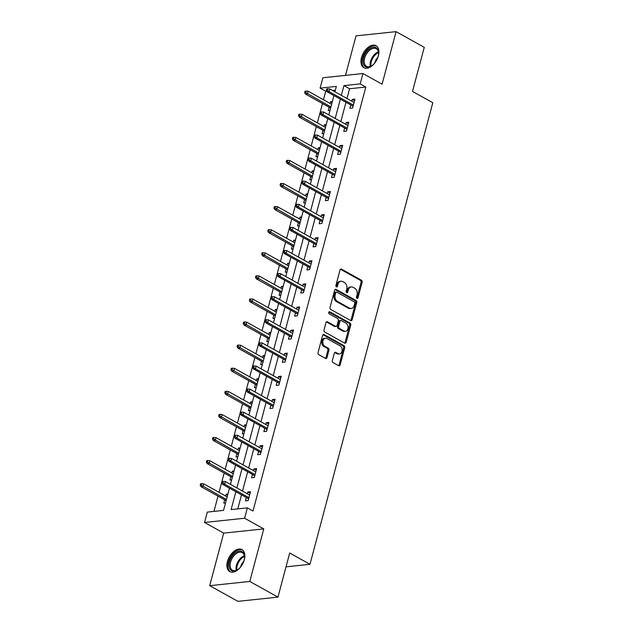 <?xml version="1.0" encoding="UTF-8"?>
<svg xmlns="http://www.w3.org/2000/svg" width="633" height="633" viewBox="0 0 633 633"><rect width="100%" height="100%" fill="white"/><g stroke="black" fill="none" stroke-linecap="round" stroke-linejoin="round"><path stroke-width="0.95" d="M356.988 298.309A1.108 0.815 84 0 0 358.033 297.724L362.139 282.286A1.583 1.163 84 0 0 361.419 280.213L341.511 269.136A1.583 1.163 84 0 0 340.958 269.017A1.583 1.163 84 0 0 340.016 269.974L335.909 285.412A1.108 0.815 84 0 0 337.46 286.274L337.99 284.28A5.064 3.735 84 0 1 340.997 281.21A5.064 3.735 84 0 1 342.769 281.598L344.431 282.524A5.064 3.735 84 0 1 346.734 289.139L346.196 291.14A1.108 0.815 84 0 0 347.746 292.003L348.277 290.001A5.064 3.735 84 0 1 351.291 286.939A5.064 3.735 84 0 1 353.056 287.319L354.717 288.244A5.064 3.735 84 0 1 357.02 294.867L356.482 296.861A1.108 0.815 84 0 0 356.988 298.309M356.806 298.167A1.108 0.815 84 0 0 356.949 297.834L361.063 282.397A1.583 1.163 84 0 0 360.343 280.332L340.435 269.254L341.511 269.136M336.234 286.725A1.108 0.815 84 0 0 336.376 286.385L336.906 284.391L337.99 284.28M346.52 292.446A1.108 0.815 84 0 0 346.662 292.114L347.193 290.112L348.277 290.001M244.306 559.73A12.573 7.541 -60.9 0 0 241.972 549.634A12.573 7.541 -60.9 0 0 227.413 561.511A12.573 7.541 -60.9 0 0 229.747 571.599A12.573 7.541 -60.9 0 0 244.306 559.73M378.384 55.815A12.573 7.541 -60.9 0 0 376.049 45.718A12.573 7.541 -60.9 0 0 361.49 57.595A12.573 7.541 -60.9 0 0 363.825 67.691A12.573 7.541 -60.9 0 0 378.384 55.815M332.365 360.549A1.583 1.163 84 0 0 333.085 362.622L338.671 365.732A1.583 1.163 84 0 0 339.225 365.85A1.583 1.163 84 0 0 340.158 364.893L344.724 347.746A1.583 1.163 84 0 0 344.004 345.673L324.096 334.596A1.583 1.163 84 0 0 323.542 334.477A1.583 1.163 84 0 0 322.601 335.435L318.043 352.581A1.583 1.163 84 0 0 318.763 354.646L325.504 358.405A1.583 1.163 84 0 0 326.058 358.523A1.583 1.163 84 0 0 327 357.566L328.954 350.231A1.583 1.163 84 0 0 328.234 348.158L324.887 346.298A4.233 3.118 84 0 1 322.798 341.733A4.233 3.118 84 0 1 325.481 338.204A4.233 3.118 84 0 1 326.952 338.52L340.063 345.816A4.233 3.118 84 0 1 342.144 350.381A4.233 3.118 84 0 1 339.47 353.91A4.233 3.118 84 0 1 337.99 353.594L335.806 352.375A1.583 1.163 84 0 0 335.261 352.257A1.583 1.163 84 0 0 334.319 353.214L332.365 360.549M277.958 597.125L237.897 601.35L209.721 585.675L249.79 581.45L277.958 597.125L289.7 553.013L309.98 564.304L432.798 102.728L412.51 91.445L424.252 47.325L396.076 31.65L382.095 84.205L362.938 73.539L360.185 83.904L365.819 87.037L253.002 511.013L247.368 507.88L244.615 518.237L204.546 522.462L207.308 512.097L223.544 510.388L229.463 488.162M249.79 581.45L263.771 528.895L244.615 518.237M350.69 320.535A1.583 1.163 84 0 0 351.244 320.662A1.583 1.163 84 0 0 352.185 319.705L356.751 302.558A1.583 1.163 84 0 0 356.031 300.485L336.115 289.408A1.583 1.163 84 0 0 335.569 289.289A1.583 1.163 84 0 0 334.628 290.246L330.062 307.393A1.583 1.163 84 0 0 330.782 309.458L350.69 320.535A1.583 1.163 84 0 0 351.101 319.815L355.667 302.669A1.583 1.163 84 0 0 354.947 300.604L335.047 289.526L336.115 289.408M350.737 325.148L346.172 342.295A1.583 1.163 84 0 1 345.23 343.252A1.583 1.163 84 0 1 344.684 343.133L324.769 332.056A1.583 1.163 84 0 1 324.049 329.983L326.003 322.648A1.583 1.163 84 0 1 326.945 321.691A1.583 1.163 84 0 1 327.498 321.809L335.569 326.304A1.583 1.163 84 0 0 336.123 326.422A1.583 1.163 84 0 0 337.065 325.465L338.362 320.599A1.583 1.163 84 0 0 337.642 318.534L329.231 313.849A1.108 0.815 84 0 1 329.777 311.816L350.017 323.083A1.583 1.163 84 0 1 350.737 325.148L349.653 325.267L345.088 342.413L346.172 342.295M396.076 31.65L356.015 35.875L345.499 75.382M286.021 566.828L309.98 564.304M365.819 87.037L349.574 88.755L346.979 98.495M345.974 102.277L340.839 121.583M339.826 125.374L334.691 144.68M333.686 148.47L328.543 167.769M327.538 171.559L322.403 190.865M321.398 194.655L316.255 213.962M315.25 217.744L310.115 237.051M309.102 240.841L303.967 260.147M302.962 263.937L297.827 283.236M296.814 287.026L291.678 306.332M290.674 310.123L285.53 329.429M284.526 333.211L279.39 352.518M278.378 356.308L273.242 375.614M272.237 379.404L267.102 398.703M266.089 402.493L260.954 421.8M259.949 425.59L254.814 444.896M253.801 448.678L248.666 467.985M247.661 471.775L242.518 491.081M241.513 494.871L237.786 508.885M350.785 104.959L349.899 108.283L352.605 107.998L354.971 99.12L352.264 99.405L351.798 101.169M344.645 128.048L343.759 131.379L346.465 131.094L348.823 122.209L346.116 122.493L345.65 124.266M338.497 151.145L337.611 154.476L340.317 154.183L342.682 145.305L339.976 145.59L339.502 147.354M332.349 174.241L331.47 177.564L334.177 177.28L336.534 168.402L333.828 168.687L333.362 170.451M326.209 197.33L325.322 200.661L328.029 200.376L330.394 191.49L327.688 191.775L327.214 193.54M320.061 220.426L319.174 223.75L321.881 223.465L324.246 214.587L321.54 214.872L321.073 216.636M313.921 243.515L313.034 246.846L315.74 246.561L318.106 237.676L315.392 237.961L314.925 239.733M307.773 266.612L306.886 269.943L309.592 269.65L311.958 260.772L309.252 261.057L308.777 262.822M301.625 289.708L300.746 293.032L303.452 292.747L305.81 283.869L303.104 284.154L302.637 285.918M295.484 312.797L294.598 316.128L297.304 315.843L299.67 306.958L296.964 307.242L296.489 309.007M289.336 335.894L288.45 339.217L291.164 338.932L293.522 330.054L290.816 330.339L290.349 332.103M283.196 358.982L282.31 362.313L285.016 362.029L287.382 353.143L284.676 353.428L284.201 355.2M277.048 382.079L276.162 385.41L278.868 385.117L281.234 376.239L278.528 376.524L278.061 378.289M270.908 405.175L270.022 408.499L272.728 408.214L275.094 399.336L272.38 399.621L271.913 401.385M264.76 428.264L263.874 431.595L266.58 431.31L268.946 422.425L266.24 422.709L265.765 424.474M258.612 451.361L257.734 454.684L260.44 454.399L262.798 445.521L260.092 445.806L259.625 447.571M252.472 474.449L251.586 477.78L254.292 477.496L256.658 468.61L253.952 468.895L253.477 470.667M246.324 497.546L245.438 500.877L248.152 500.584L250.51 491.706L247.804 491.991L247.337 493.756M326.786 91.152L325.75 91.263L323.487 99.753M322.482 103.543L317.347 122.849M316.334 126.632L311.199 145.938M310.194 149.728L305.059 169.035M304.046 172.825L298.911 192.123M297.906 195.913L292.762 215.22M291.758 219.01L286.622 238.317M285.618 242.099L280.474 261.405M279.469 265.195L274.334 284.502M273.321 288.292L268.186 307.591M267.181 311.381L262.046 330.687M261.033 334.477L255.898 353.784M254.893 357.566L249.75 376.872M248.745 380.662L243.61 399.969M242.597 403.759L237.462 423.058M236.457 426.848L231.322 446.154M230.309 449.944L225.174 469.251M224.169 473.033L219.034 492.339M218.021 496.13L213.962 511.393M335.34 90.25L332.673 90.535M332.341 101.502L330.608 101.684L330.133 103.448M329.128 107.238L328.242 110.569L329.983 110.387M326.201 124.598L324.46 124.78L323.993 126.545M322.98 130.335L322.102 133.658L323.835 133.476M320.053 147.687L318.32 147.869L317.845 149.641M316.84 153.423L315.954 156.755L317.687 156.573M313.913 170.783L312.172 170.965L311.705 172.73M310.692 176.52L309.806 179.851L311.547 179.661M307.765 193.872L306.024 194.062L305.557 195.826M304.552 199.617L303.666 202.94L305.399 202.758M301.617 216.969L299.884 217.151L299.409 218.915M298.404 222.705L297.518 226.036L299.259 225.854M295.476 240.065L293.736 240.247L293.269 242.012M292.264 245.802L291.378 249.125L293.111 248.943M289.328 263.154L287.596 263.336L287.121 265.108M286.116 268.89L285.23 272.222L286.971 272.04M283.188 286.251L281.448 286.433L280.981 288.197M279.968 291.987L279.082 295.318L280.823 295.128M277.04 309.339L275.308 309.529L274.833 311.294M273.828 315.084L272.942 318.407L274.675 318.225M270.9 332.436L269.16 332.618L268.693 334.382M267.68 338.172L266.794 341.504L268.534 341.322M264.752 355.532L263.012 355.714L262.545 357.479M261.54 361.269L260.654 364.592L262.386 364.41M258.604 378.621L256.871 378.803L256.397 380.575M255.392 384.358L254.506 387.689L256.246 387.507M252.464 401.718L250.723 401.9L250.257 403.664M249.244 407.454L248.365 410.785L250.098 410.595M246.316 424.806L244.583 424.996L244.109 426.761M243.104 430.551L242.217 433.874L243.958 433.692M240.176 447.903L238.435 448.085L237.968 449.849M236.956 453.639L236.069 456.971L237.81 456.789M234.028 470.999L232.295 471.181L231.82 472.946M230.816 476.736L229.929 480.059L231.662 479.877M227.88 494.088L226.147 494.27L225.68 496.043M224.668 499.825L223.781 503.156L225.522 502.974M263.771 528.895L223.702 533.121L209.721 585.675M223.702 533.121L204.546 522.462M325.75 91.263L320.116 88.129L322.87 77.764L362.938 73.539M235.88 491.73L231.124 509.589L247.368 507.88M360.185 83.904L343.941 85.613L341.345 95.354M340.34 99.144L335.205 118.45M334.192 122.24L329.057 141.539M328.052 145.329L322.909 164.635M321.904 168.425L316.769 187.732M315.756 191.514L310.621 210.821M309.616 214.611L304.481 233.917M303.468 237.707L298.333 257.006M297.328 260.796L292.185 280.103M291.18 283.893L286.045 303.199M285.04 306.981L279.897 326.288M278.892 330.078L273.757 349.384M272.744 353.174L267.609 372.473M266.604 376.263L261.469 395.57M260.456 399.36L255.321 418.666M254.316 422.448L249.173 441.755M248.168 445.545L243.032 464.851M242.02 468.642L236.884 487.94M334.928 91.785L336.36 86.412L320.116 88.129M230.467 484.372L235.603 465.065M236.615 461.283L241.751 441.976M242.756 438.186L247.899 418.88M248.904 415.09L254.039 395.791M255.052 392.001L260.187 372.695M261.192 368.904L266.327 349.598M267.34 345.816L272.475 326.509M273.48 322.719L278.615 303.413M279.628 299.623L284.763 280.324M285.768 276.534L290.911 257.227M291.916 253.437L297.051 234.131M298.064 230.349L303.199 211.042M304.204 207.252L309.339 187.946M310.352 184.156L315.487 164.857M316.492 161.067L321.635 141.76M322.64 137.97L327.775 118.664M328.788 114.882L333.923 95.575M349.574 88.755L343.941 85.613M330.608 101.684L332.08 102.506M352.264 99.405L354.559 100.679M346.116 122.493L348.411 123.775M324.46 124.78L325.932 125.595M339.976 145.59L342.263 146.864M318.32 147.869L319.784 148.692M333.828 168.687L336.123 169.961M312.172 170.965L313.644 171.78M327.688 191.775L329.975 193.049M306.024 194.062L307.496 194.877M321.54 214.872L323.835 216.146M299.884 217.151L301.355 217.974M315.392 237.961L317.687 239.242M293.736 240.247L295.207 241.062M309.252 261.057L311.547 262.331M287.596 263.336L289.067 264.159M303.104 284.154L305.399 285.428M281.448 286.433L282.919 287.247M296.964 307.242L299.251 308.516M275.308 309.529L276.771 310.344M290.816 330.339L293.111 331.613M269.16 332.618L270.631 333.441M284.676 353.428L286.963 354.709M263.012 355.714L264.483 356.529M278.528 376.524L280.823 377.798M256.871 378.803L258.343 379.626M272.38 399.621L274.675 400.895M250.723 401.9L252.195 402.715M266.24 422.709L268.527 423.983M244.583 424.996L246.055 425.811M260.092 445.806L262.386 447.08M238.435 448.085L239.907 448.908M253.952 468.895L256.238 470.177M232.295 471.181L233.759 471.996M247.804 491.991L250.098 493.265M226.147 494.27L227.619 495.093M351.291 286.939L350.207 287.05A5.064 3.735 84 0 0 347.193 290.112M340.997 281.21L339.921 281.329A5.064 3.735 84 0 0 336.906 284.391M354.773 303.294A1.108 0.815 84 0 0 354.274 301.846L336.796 292.122A1.108 0.815 84 0 0 335.751 292.707L335.189 294.812A5.064 3.735 84 0 0 337.492 301.435L349.44 308.081A5.064 3.735 84 0 0 351.204 308.461A5.064 3.735 84 0 0 354.211 305.399L354.773 303.294M336.408 292.035L335.324 292.145A1.108 0.815 84 0 0 334.667 292.818L335.751 292.707M351.204 308.461L350.12 308.58A5.064 3.735 84 0 1 348.356 308.192L336.408 301.545A5.064 3.735 84 0 1 334.105 294.923L334.667 292.818M344.676 343.126A1.583 1.163 84 0 0 345.088 342.413M327.498 321.809L326.43 321.92L334.485 326.414A1.583 1.163 84 0 0 335.039 326.541L336.123 326.422M328.891 312.045L348.933 323.194L350.017 323.083M343.948 330.964A4.233 3.118 84 0 0 345.428 331.288A4.233 3.118 84 0 0 348.103 327.759A4.233 3.118 84 0 0 346.022 323.194L341.401 320.622A1.583 1.163 84 0 0 340.847 320.504A1.583 1.163 84 0 0 339.905 321.461L338.615 326.327A1.583 1.163 84 0 0 339.335 328.392L343.948 330.964L342.864 331.083A4.233 3.118 84 0 0 344.344 331.399L345.428 331.288M340.847 320.504L339.763 320.615A1.583 1.163 84 0 0 338.829 321.572L339.905 321.461M342.864 331.083L338.251 328.511A1.583 1.163 84 0 1 337.531 326.438L338.829 321.572M349.653 325.267A1.583 1.163 84 0 0 348.933 323.194M339.47 353.91L338.386 354.029A4.233 3.118 84 0 1 336.914 353.705L334.738 352.494L335.806 352.375M325.481 338.204L324.397 338.315A4.233 3.118 84 0 0 321.714 341.844A4.233 3.118 84 0 0 323.803 346.409L324.887 346.298M325.497 358.397A1.583 1.163 84 0 0 325.916 357.677L327.87 350.342A1.583 1.163 84 0 0 327.15 348.277L323.803 346.409M338.663 365.724A1.583 1.163 84 0 0 339.082 365.004L343.64 347.857A1.583 1.163 84 0 0 342.92 345.792L323.02 334.715L324.096 334.596M306.143 91.065L305.059 91.176L304.663 92.655L305.747 92.545L306.143 91.065L308.192 91.239L307.488 93.906L305.533 94.111L330.6 108.061M305.747 92.545L330.901 106.937M308.192 91.239L331.605 104.271M305.533 94.111L304.663 92.655M327.403 90.266L327.799 88.786L326.715 88.897L326.319 90.377L327.403 90.266L329.144 91.627L329.848 88.96L354.084 102.443M353.38 105.11L329.144 91.627L327.198 91.832L353.079 106.233M326.319 90.377L327.198 91.832M329.848 88.96L327.799 88.786M375.416 62.153A10.88 6.528 119.1 0 1 372.196 65.476A10.88 6.528 119.1 0 1 371.618 65.879A10.88 6.528 119.1 0 1 363.136 62.556A10.88 6.528 119.1 0 1 369.49 48.939A10.88 6.528 119.1 0 1 378.621 53.291A10.88 6.528 119.1 0 1 377.458 58.497M378.605 53.607A10.073 6.045 -60.9 0 0 376.303 48.717A10.073 6.045 -60.9 0 0 370.155 49.865A10.073 6.045 -60.9 0 0 364.497 58.806A10.073 6.045 -60.9 0 0 366.507 66.323A10.073 6.045 -60.9 0 0 371.872 65.705M377.869 57.389A7.169 4.304 -60.9 0 0 374.696 63.078M376.77 46.217A12.494 7.493 -60.9 0 0 369.292 47.712A12.494 7.493 -60.9 0 0 362.305 58.679A12.494 7.493 -60.9 0 0 364.624 68.04M241.339 566.06A10.88 6.528 119.1 0 1 237.533 569.787A10.88 6.528 119.1 0 1 229.455 561.89A10.88 6.528 119.1 0 1 238.206 551.383A10.88 6.528 119.1 0 1 244.536 557.206A10.88 6.528 119.1 0 1 244.069 560.347A10.88 6.528 119.1 0 1 243.373 562.405M244.528 557.515A10.073 6.045 -60.9 0 0 242.225 552.633A10.073 6.045 -60.9 0 0 230.554 562.144A10.073 6.045 -60.9 0 0 232.43 570.238A10.073 6.045 -60.9 0 0 237.794 569.613M243.784 561.297A7.169 4.304 -60.9 0 0 240.73 566.519A7.169 4.304 -60.9 0 0 240.619 566.994M242.692 550.124A12.494 7.493 -60.9 0 0 228.371 562.001A12.494 7.493 -60.9 0 0 230.547 571.947M299.995 114.162L298.911 114.272L298.515 115.752L299.599 115.641L299.995 114.162L302.052 114.336L301.34 117.002L299.393 117.208L324.452 131.15M299.599 115.641L324.753 130.026M302.052 114.336L325.465 127.36M299.393 117.208L298.515 115.752M293.847 137.25L292.77 137.369L292.375 138.849L293.459 138.73L293.847 137.25L295.904 137.432L295.2 140.091L293.245 140.297L318.312 154.246M293.459 138.73L318.605 153.123M295.904 137.432L319.317 150.456M293.245 140.297L292.375 138.849M321.255 113.354L321.651 111.875L320.567 111.994L320.171 113.473L321.255 113.354L322.996 114.715L323.708 112.057L347.944 125.54M347.232 128.206L322.996 114.715L321.05 114.921L346.931 129.33M320.171 113.473L321.05 114.921M323.708 112.057L321.651 111.875M315.115 136.451L315.503 134.971L314.427 135.082L314.031 136.562L315.115 136.451L316.856 137.812L317.56 135.145L341.796 148.628M341.084 151.295L316.856 137.812L314.902 138.018L340.791 152.418M314.031 136.562L314.902 138.018M317.56 135.145L315.503 134.971M287.706 160.347L286.622 160.458L286.227 161.937L287.311 161.826L287.706 160.347L289.764 160.521L289.052 163.187L287.105 163.393L312.164 177.335M287.311 161.826L312.465 176.211M289.764 160.521L313.169 173.553M287.105 163.393L286.227 161.937M281.558 183.435L280.474 183.554L280.087 185.034L281.163 184.915L281.558 183.435L283.616 183.617L282.904 186.284L280.957 186.482L306.024 200.432M281.163 184.915L306.317 199.308M283.616 183.617L307.029 196.641M280.957 186.482L280.087 185.034M275.418 206.532L274.334 206.643L273.939 208.122L275.023 208.012L275.418 206.532L277.468 206.706L276.763 209.373L274.809 209.578L299.876 223.528M275.023 208.012L300.177 222.405M277.468 206.706L300.881 219.738M274.809 209.578L273.939 208.122M308.967 159.54L309.363 158.06L308.279 158.179L307.883 159.658L308.967 159.54L310.708 160.909L311.42 158.242L335.648 171.725M334.944 174.392L310.708 160.909L308.762 161.106L334.643 175.515M307.883 159.658L308.762 161.106M311.42 158.242L309.363 158.06M302.827 182.636L303.215 181.157L302.131 181.267L301.743 182.747L302.827 182.636L304.568 183.997L305.272 181.331L329.508 194.822M328.796 197.48L304.568 183.997L302.614 184.203L328.495 198.604M301.743 182.747L302.614 184.203M305.272 181.331L303.215 181.157M296.679 205.733L297.075 204.253L295.991 204.364L295.595 205.844L296.679 205.733L298.42 207.094L299.132 204.427L323.36 217.91M322.656 220.577L298.42 207.094L296.473 207.3L322.355 221.7M295.595 205.844L296.473 207.3M299.132 204.427L297.075 204.253M290.531 228.822L290.927 227.342L289.843 227.461L289.455 228.94L290.531 228.822L292.272 230.183L292.984 227.524L317.22 241.007M316.508 243.673L292.272 230.183L290.325 230.388L316.207 244.797M289.455 228.94L290.325 230.388M292.984 227.524L290.927 227.342M284.391 251.918L284.787 250.439L283.703 250.549L283.307 252.029L284.391 251.918L286.132 253.279L286.836 250.613L311.072 264.096M310.368 266.762L286.132 253.279L284.177 253.485L310.067 267.886M283.307 252.029L284.177 253.485M286.836 250.613L284.787 250.439M278.243 275.007L278.639 273.527L277.555 273.646L277.159 275.126L278.243 275.007L279.984 276.376L280.696 273.709L304.932 287.192M304.22 289.859L279.984 276.376L278.037 276.574L303.919 290.982M277.159 275.126L278.037 276.574M280.696 273.709L278.639 273.527M272.103 298.103L272.491 296.624L271.415 296.735L271.019 298.214L272.103 298.103L273.844 299.464L274.548 296.798L298.784 310.289M298.072 312.947L273.844 299.464L271.889 299.67L297.779 314.071M271.019 298.214L271.889 299.67M274.548 296.798L272.491 296.624M265.955 321.2L266.351 319.72L265.267 319.831L264.871 321.311L265.955 321.2L267.696 322.561L268.408 319.894L292.636 333.377M291.932 336.044L267.696 322.561L265.749 322.767L291.631 337.167M264.871 321.311L265.749 322.767M268.408 319.894L266.351 319.72M259.815 344.289L260.203 342.809L259.119 342.928L258.731 344.407L259.815 344.289L261.548 345.65L262.26 342.991L286.496 356.474M285.784 359.14L261.548 345.65L259.601 345.855L285.483 360.264M258.731 344.407L259.601 345.855M262.26 342.991L260.203 342.809M253.667 367.385L254.062 365.906L252.978 366.016L252.583 367.496L253.667 367.385L255.408 368.746L256.12 366.08L280.348 379.563M279.644 382.229L255.408 368.746L253.461 368.952L279.343 383.353M252.583 367.496L253.461 368.952M256.12 366.08L254.062 365.906M247.519 390.474L247.914 388.994L246.83 389.113L246.435 390.593L247.519 390.474L249.26 391.843L249.972 389.176L274.208 402.659M273.496 405.326L249.26 391.843L247.313 392.041L273.195 406.449M246.435 390.593L247.313 392.041M249.972 389.176L247.914 388.994M241.379 413.571L241.774 412.091L240.69 412.202L240.295 413.681L241.379 413.571L243.119 414.931L243.824 412.265L268.06 425.756M267.348 428.414L243.119 414.931L241.165 415.137L267.055 429.538M240.295 413.681L241.165 415.137M243.824 412.265L241.774 412.091M235.231 436.667L235.626 435.188L234.542 435.298L234.147 436.778L235.231 436.667L236.971 438.028L237.684 435.362L261.912 448.844M261.207 451.511L236.971 438.028L235.025 438.234L260.907 452.635M234.147 436.778L235.025 438.234M237.684 435.362L235.626 435.188M229.091 459.756L229.478 458.276L228.402 458.395L228.007 459.875L229.091 459.756L230.831 461.117L231.536 458.458L255.772 471.941M255.059 474.608L230.831 461.117L228.877 461.322L254.767 475.731M228.007 459.875L228.877 461.322M231.536 458.458L229.478 458.276M269.27 229.629L268.186 229.739L267.791 231.219L268.875 231.108L269.27 229.629L271.328 229.803L270.615 232.469L268.669 232.675L293.728 246.617M268.875 231.108L294.029 245.493M271.328 229.803L294.741 242.827M268.669 232.675L267.791 231.219M263.122 252.717L262.046 252.836L261.651 254.316L262.735 254.197L263.122 252.717L265.18 252.899L264.475 255.558L262.521 255.764L287.588 269.713M262.735 254.197L287.888 268.59M265.18 252.899L288.593 265.923M262.521 255.764L261.651 254.316M256.982 275.814L255.898 275.925L255.503 277.404L256.587 277.294L256.982 275.814L259.039 275.988L258.327 278.655L256.381 278.86L281.44 292.802M256.587 277.294L281.74 291.678M259.039 275.988L282.453 289.02M256.381 278.86L255.503 277.404M250.834 298.903L249.75 299.021L249.362 300.501L250.446 300.382L250.834 298.903L252.891 299.085L252.187 301.751L250.233 301.949L275.3 315.899M250.446 300.382L275.592 314.775M252.891 299.085L276.305 312.109M250.233 301.949L249.362 300.501M244.694 321.999L243.61 322.11L243.214 323.59L244.298 323.479L244.694 321.999L246.751 322.173L246.039 324.84L244.093 325.046L269.152 338.995M244.298 323.479L269.452 337.872M246.751 322.173L270.156 335.205M244.093 325.046L243.214 323.59M238.546 345.096L237.462 345.207L237.074 346.686L238.15 346.575L238.546 345.096L240.603 345.27L239.891 347.936L237.945 348.142L263.004 362.084M238.15 346.575L263.304 360.96M240.603 345.27L264.016 358.294M237.945 348.142L237.074 346.686M232.406 368.184L231.322 368.303L230.926 369.783L232.01 369.664L232.406 368.184L234.455 368.366L233.751 371.025L231.797 371.231L256.863 385.18M232.01 369.664L257.164 384.057M234.455 368.366L257.868 381.39M231.797 371.231L230.926 369.783M226.258 391.281L225.174 391.392L224.778 392.871L225.862 392.761L226.258 391.281L228.315 391.455L227.603 394.122L225.657 394.327L250.715 408.269M225.862 392.761L251.016 407.146M228.315 391.455L251.728 404.487M225.657 394.327L224.778 392.871M220.11 414.37L219.034 414.488L218.638 415.968L219.722 415.849L220.11 414.37L222.167 414.552L221.463 417.218L219.509 417.416L244.575 431.366M219.722 415.849L244.876 430.242M222.167 414.552L245.58 427.576M219.509 417.416L218.638 415.968M213.97 437.466L212.886 437.577L212.49 439.057L213.574 438.946L213.97 437.466L216.027 437.64L215.315 440.307L213.368 440.513L238.427 454.462M213.574 438.946L238.728 453.339M216.027 437.64L239.44 450.672M213.368 440.513L212.49 439.057M207.822 460.563L206.738 460.674L206.35 462.153L207.426 462.043L207.822 460.563L209.879 460.737L209.167 463.403L207.22 463.609L232.287 477.551M207.426 462.043L232.58 476.427M209.879 460.737L233.292 473.761M207.22 463.609L206.35 462.153M201.682 483.652L200.598 483.77L200.202 485.25L201.286 485.131L201.682 483.652L203.731 483.834L203.027 486.492L201.08 486.698L226.139 500.648M201.286 485.131L226.44 499.524M203.731 483.834L227.144 496.858M201.08 486.698L200.202 485.25M222.943 482.852L223.338 481.373L222.254 481.484L221.859 482.963L222.943 482.852L224.683 484.213L225.395 481.547L249.624 495.03M248.919 497.696L224.683 484.213L222.737 484.419L248.619 498.82M221.859 482.963L222.737 484.419M225.395 481.547L223.338 481.373M356.949 297.834L358.033 297.724M336.376 286.385L337.46 286.274M346.662 292.114L347.746 292.003M360.343 280.332L361.419 280.213M361.063 282.397L362.139 282.286M354.947 300.604L356.031 300.485M355.667 302.669L356.751 302.558M351.101 319.815L352.185 319.705M334.105 294.923L335.189 294.812M336.408 301.545L337.492 301.435M348.356 308.192L349.44 308.081M334.485 326.414L335.569 326.304M329.025 311.895L329.777 311.816M337.531 326.438L338.615 326.327M338.251 328.511L339.335 328.392M336.914 353.705L337.99 353.594M327.15 348.277L328.234 348.158M327.87 350.342L328.954 350.231M325.916 357.677L327 357.566M342.92 345.792L344.004 345.673M343.64 347.857L344.724 347.746M339.082 365.004L340.158 364.893M370.273 66.473A10.073 6.045 119.1 0 1 376.026 53.132A10.073 6.045 119.1 0 1 378.415 51.843M378.542 52.594A9.74 5.847 -60.9 0 0 376.627 53.694A9.74 5.847 -60.9 0 0 370.978 66.188M236.188 570.38A10.073 6.045 119.1 0 1 236.425 565.411A10.073 6.045 119.1 0 1 244.33 555.75M244.465 556.502A9.74 5.847 -60.9 0 0 237.209 565.696A9.74 5.847 -60.9 0 0 236.9 570.096"/></g></svg>
